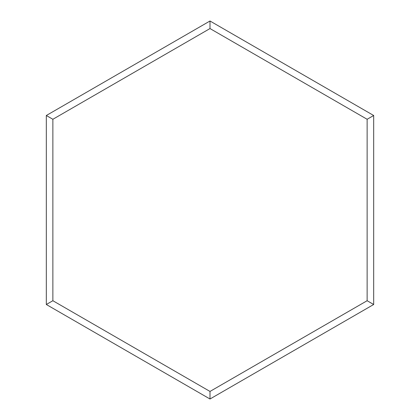 <?xml version="1.0" encoding="UTF-8"?>
<svg xmlns="http://www.w3.org/2000/svg" width="420" height="420" viewBox="0 0 420 420"><rect width="100%" height="100%" fill="white"/><g stroke="black" fill="none" stroke-linecap="round" stroke-linejoin="round"><path stroke-width="0.63" d="M210 399L46.321 304.5L46.321 115.5L210 21L373.679 115.5L373.679 304.5L210 399L210 391.44L367.132 300.72L367.132 119.28L373.679 115.5M373.679 304.5L367.132 300.72M367.132 119.28L210 28.56L52.868 119.28L52.868 300.72L210 391.44M210 28.56L210 21M52.868 119.28L46.321 115.5M46.321 304.5L52.868 300.72"/></g></svg>
